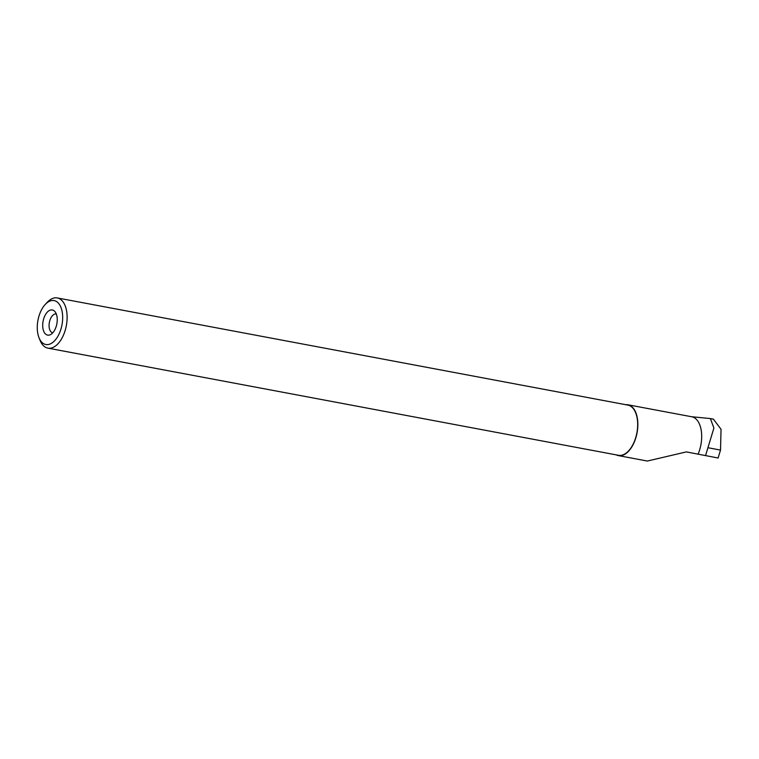 <?xml version="1.0" encoding="UTF-8"?>
<svg xmlns="http://www.w3.org/2000/svg" width="759" height="759" viewBox="0 0 759 759"><rect width="100%" height="100%" fill="white"/><g stroke="black" fill="none" stroke-linecap="round" stroke-linejoin="round"><path stroke-width="1.14" d="M713.451 419.215L721.05 429.319L720.519 450.087L718.109 458.009L686.364 451.899L647.446 461.017M625.691 404.689A25.853 14.155 100.6 0 1 627.93 404.784L691.762 416.767A25.853 14.155 100.6 0 1 700.595 446.301A25.853 14.155 100.6 0 1 698.109 454.1M705.528 455.647L713.906 428.029L710.367 418.579L713.469 419.158M709.864 418.513L710.367 418.579M627.93 404.784A25.853 14.155 100.6 0 1 636.763 434.309A25.853 14.155 100.6 0 1 618.386 455.609A25.853 14.155 100.6 0 1 616.261 454.878M45.227 304.463L47.172 302.367A25.54 13.985 100.6 0 1 57.314 297.936L627.873 405.097A25.54 13.985 100.6 0 1 636.602 434.262A25.54 13.985 100.6 0 1 618.443 455.296L47.883 348.134A25.54 13.985 100.6 0 1 40.047 340.326L38.984 337.67A22.343 12.229 100.6 0 1 45.227 304.463A22.343 12.229 100.6 0 1 58.993 303.856A22.343 12.229 100.6 0 1 61.726 326.095A22.343 12.229 100.6 0 1 50.844 343.656A22.343 12.229 100.6 0 1 38.984 337.67M57.314 297.936A25.54 13.985 100.6 0 1 66.042 327.101A25.54 13.985 100.6 0 1 47.883 348.134M56.707 324.577A12.789 7.002 100.6 0 1 50.388 334.672A12.789 7.002 100.6 0 1 43.092 321.247A12.789 7.002 100.6 0 1 54.762 311.399A12.789 7.002 100.6 0 1 56.707 324.577M52.751 332.822A9.592 5.256 100.6 0 1 49.363 322.433A9.592 5.256 100.6 0 1 56.299 313.97M720.519 450.087L708.014 447.734M691.43 416.71L710.044 418.532M647.436 461.064L618.386 455.609"/></g></svg>
